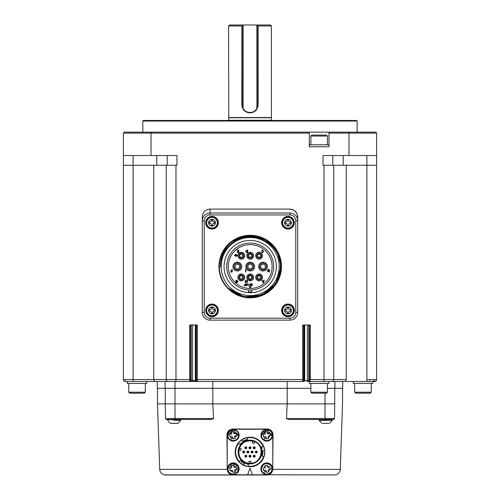 <?xml version="1.0" encoding="UTF-8"?>
<svg xmlns="http://www.w3.org/2000/svg" width="500" height="500" viewBox="0 0 500 500"><rect width="100%" height="100%" fill="white"/><g stroke="black" fill="none" stroke-linecap="round" stroke-linejoin="round"><path stroke-width="0.75" d="M259.1 275.831A1.556 1.556 0 0 0 257.538 277.387A1.556 1.556 0 0 0 259.1 278.95A1.556 1.556 0 0 0 260.656 277.387A1.556 1.556 0 0 0 259.1 275.831M241.294 275.831A1.556 1.556 0 0 0 239.731 277.387A1.556 1.556 0 0 0 241.294 278.95A1.556 1.556 0 0 0 242.85 277.387A1.556 1.556 0 0 0 241.294 275.831M250.194 254.169A1.556 1.556 0 0 0 248.637 255.725A1.556 1.556 0 0 0 250.194 257.288A1.556 1.556 0 0 0 251.756 255.725A1.556 1.556 0 0 0 250.194 254.169M263.05 268.894A2.338 2.338 0 0 0 265.387 266.556A2.338 2.338 0 0 0 263.05 264.219A2.338 2.338 0 0 0 260.712 266.556A2.338 2.338 0 0 0 263.05 268.894M250.194 268.894A2.338 2.338 0 0 0 252.531 266.556A2.338 2.338 0 0 0 250.194 264.219A2.338 2.338 0 0 0 247.856 266.556A2.338 2.338 0 0 0 250.194 268.894M237.338 268.894A2.338 2.338 0 0 0 239.675 266.556A2.338 2.338 0 0 0 237.338 264.219A2.338 2.338 0 0 0 235 266.556A2.338 2.338 0 0 0 237.338 268.894M241.294 254.169A1.556 1.556 0 0 0 239.731 255.725A1.556 1.556 0 0 0 241.294 257.288A1.556 1.556 0 0 0 242.85 255.725A1.556 1.556 0 0 0 241.294 254.169M259.1 254.169A1.556 1.556 0 0 0 257.538 255.725A1.556 1.556 0 0 0 259.1 257.288A1.556 1.556 0 0 0 260.656 255.725A1.556 1.556 0 0 0 259.1 254.169M250.194 275.831A1.556 1.556 0 0 0 248.637 277.387A1.556 1.556 0 0 0 250.194 278.95A1.556 1.556 0 0 0 251.756 277.387A1.556 1.556 0 0 0 250.194 275.831M268.387 270.594L269.019 270.594L269.019 269.681L267.812 270.15L268.387 270.594M268.412 271.631L269.019 271.631L269.019 270.881L267.944 271.269L268.412 271.631M249.869 284.75L250.269 285.475L250.669 284.75L250.269 284.025L249.869 284.75M246.769 250.387L246.019 251.375L246.769 252.338L247.35 252.338L247.35 250.387L246.769 250.387M244.819 285.55L245.275 285.55L245.275 284.875L244.425 285.212L244.819 285.55M246.15 285.212L246.8 285.212L246.15 285.212M246.075 284.4L246.475 284.75L246.875 284.4L246.475 284.025L246.075 284.4M263.55 281.244L262.769 281.244L263.156 282.375L263.55 281.244M236.363 254.481L235.387 254.188L236.363 254.481M236.006 256.819L236.006 255.844L237.338 255.55L234.412 255.55L235.712 255.844L236.006 256.819M246.962 280.206L246.962 281.406L245.7 281.406L245.7 280.206L245.344 280.206L245.344 282.738L245.7 282.738L245.7 281.7L246.962 281.7L246.962 282.738L247.319 282.738L247.319 280.206L246.962 280.206M268.319 269.394L267.456 270.156L267.962 270.781L267.587 271.319L268.369 271.925L269.375 271.925L269.375 269.394L268.319 269.394M262.488 250.356L263.281 251.375L262.494 252.4L261.462 251.881L262.469 252.694L263.637 251.419L262.5 250.062L261.425 251.038L262.488 250.356M236.994 250.094L238.456 250.387L238.456 251.262L237.131 251.262L238.456 251.556L238.456 252.338L237.019 252.625L238.812 252.625L238.812 250.094L236.994 250.094M231.831 269.462L231.831 270.631L230.669 270.631L231.831 270.919L231.831 271.7L230.5 271.994L232.188 271.994L232.188 269.462L231.831 269.462M251.144 283.825L252.419 283.825L251.144 283.825L252.138 284.05L251.144 285.144L251.75 285.7L252.369 285.025L251.756 285.475L251.394 285.144L252.419 283.837M250.269 283.8L249.619 284.75L250.269 285.7L250.919 284.75L250.269 283.8M246.756 250.094L245.662 251.4L246.744 252.625L247.706 252.625L247.706 250.094L246.756 250.094M259.1 273.981A3.406 3.406 0 0 0 255.688 277.387A3.406 3.406 0 0 0 259.1 280.8A3.406 3.406 0 0 0 262.506 277.387A3.406 3.406 0 0 0 259.1 273.981L259.1 274.956A2.438 2.438 0 0 0 256.663 277.387A2.438 2.438 0 0 0 259.1 279.825A2.438 2.438 0 0 0 261.531 277.387A2.438 2.438 0 0 0 259.1 274.956M241.294 273.981A3.406 3.406 0 0 0 237.881 277.387A3.406 3.406 0 0 0 241.294 280.8A3.406 3.406 0 0 0 244.7 277.387A3.406 3.406 0 0 0 241.294 273.981L241.294 274.956A2.438 2.438 0 0 0 238.856 277.387A2.438 2.438 0 0 0 241.294 279.825A2.438 2.438 0 0 0 243.725 277.387A2.438 2.438 0 0 0 241.294 274.956M250.194 252.319A3.406 3.406 0 0 0 246.788 255.725A3.406 3.406 0 0 0 250.194 259.137A3.406 3.406 0 0 0 253.606 255.725A3.406 3.406 0 0 0 250.194 252.319L250.194 253.294A2.438 2.438 0 0 0 247.763 255.725A2.438 2.438 0 0 0 250.194 258.163A2.438 2.438 0 0 0 252.631 255.725A2.438 2.438 0 0 0 250.194 253.294M263.05 262.175A4.381 4.381 0 0 0 258.669 266.556A4.381 4.381 0 0 0 263.05 270.944A4.381 4.381 0 0 0 267.438 266.556A4.381 4.381 0 0 0 263.05 262.175L263.05 263.15A3.406 3.406 0 0 0 259.644 266.556A3.406 3.406 0 0 0 263.05 269.969A3.406 3.406 0 0 0 266.462 266.556A3.406 3.406 0 0 0 263.05 263.15M250.194 262.175A4.381 4.381 0 0 0 245.812 266.556A4.381 4.381 0 0 0 250.194 270.944A4.381 4.381 0 0 0 254.575 266.556A4.381 4.381 0 0 0 250.194 262.175L250.194 263.15A3.406 3.406 0 0 0 246.788 266.556A3.406 3.406 0 0 0 250.194 269.969A3.406 3.406 0 0 0 253.606 266.556A3.406 3.406 0 0 0 250.194 263.15M237.338 262.175A4.381 4.381 0 0 0 232.956 266.556A4.381 4.381 0 0 0 237.338 270.944A4.381 4.381 0 0 0 241.719 266.556A4.381 4.381 0 0 0 237.338 262.175L237.338 263.15A3.406 3.406 0 0 0 233.931 266.556A3.406 3.406 0 0 0 237.338 269.969A3.406 3.406 0 0 0 240.744 266.556A3.406 3.406 0 0 0 237.338 263.15M241.294 252.319A3.406 3.406 0 0 0 237.881 255.725A3.406 3.406 0 0 0 241.294 259.137A3.406 3.406 0 0 0 244.7 255.725A3.406 3.406 0 0 0 241.294 252.319L241.294 253.294A2.438 2.438 0 0 0 238.856 255.725A2.438 2.438 0 0 0 241.294 258.163A2.438 2.438 0 0 0 243.725 255.725A2.438 2.438 0 0 0 241.294 253.294M259.1 252.319A3.406 3.406 0 0 0 255.688 255.725A3.406 3.406 0 0 0 259.1 259.137A3.406 3.406 0 0 0 262.506 255.725A3.406 3.406 0 0 0 259.1 252.319L259.1 253.294A2.438 2.438 0 0 0 256.663 255.725A2.438 2.438 0 0 0 259.1 258.163A2.438 2.438 0 0 0 261.531 255.725A2.438 2.438 0 0 0 259.1 253.294M250.194 273.981A3.406 3.406 0 0 0 246.788 277.387A3.406 3.406 0 0 0 250.194 280.8A3.406 3.406 0 0 0 253.606 277.387A3.406 3.406 0 0 0 250.194 273.981L250.194 274.956A2.438 2.438 0 0 0 247.763 277.387A2.438 2.438 0 0 0 250.194 279.825A2.438 2.438 0 0 0 252.631 277.387A2.438 2.438 0 0 0 250.194 274.956M235.981 280.206L235.756 281.569L236.869 281.569L236.081 281.275L236.863 280.462L237.7 281.488L236.838 282.512L235.787 281.956L236.825 282.8L238.062 281.488L236.912 280.175L236.056 280.556L235.981 280.206M245.487 269.462L245.487 271.994L245.85 271.994L245.85 269.462L245.487 269.462M245.275 283.825L245.275 284.65L244.4 284.725L244.15 285.212L244.4 285.7L245.55 285.775L245.275 283.825M247.125 284.4L246.475 283.8L245.825 284.4L245.9 285.244L246.475 285.7L247.125 284.4M247.769 283.825L247.938 285.7L248.419 285.15L247.994 285.15L247.769 283.825M248.794 284.425L249.444 284.65L248.794 284.425M263.925 280.206L263.656 280.95L262.663 280.95L262.025 280.206L262.962 282.738L263.344 282.738L264.269 280.206L263.925 280.206M250.194 288.137L251.169 286.45L249.219 286.45L250.194 288.137M236.85 255.162L234.9 254.869L236.85 255.162M250.194 244.644A21.913 21.913 0 0 0 228.281 266.556A21.913 21.913 0 0 0 250.194 288.475A21.913 21.913 0 0 0 272.113 266.556A21.913 21.913 0 0 0 250.194 244.644M248.637 291.931A25.425 25.425 0 0 0 251.756 291.931L251.756 289.981A23.475 23.475 0 0 0 273.656 265.781A23.475 23.475 0 0 0 250.194 243.088A23.475 23.475 0 0 0 226.731 265.781A23.475 23.475 0 0 0 248.637 289.981L248.637 292.663M251.756 289.981A23.475 23.475 0 0 1 248.637 289.981M251.756 291.931L251.756 291.413M224.044 266.556A26.15 26.15 0 0 0 263.269 289.206A26.15 26.15 0 0 0 263.269 243.912A26.15 26.15 0 0 0 224.044 266.556M221.169 266.556A29.025 29.025 0 0 0 264.706 291.694A29.025 29.025 0 0 0 264.706 241.419A29.025 29.025 0 0 0 221.169 266.556M290.663 222.013L289.775 222.013A1.069 1.069 0 0 1 288.7 220.944L288.7 220.05L287.275 220.05L287.275 220.944A1.069 1.069 0 0 1 286.2 222.013L285.306 222.013L285.306 223.444L286.2 223.444A1.069 1.069 0 0 1 287.275 224.513L287.275 225.406L288.7 225.406L288.7 224.513A1.069 1.069 0 0 1 289.775 223.444L290.663 223.444L290.663 222.013M214.694 222.013L213.8 222.013A1.069 1.069 0 0 1 212.725 220.944L212.725 220.05L211.3 220.05L211.3 220.944A1.069 1.069 0 0 1 210.225 222.013L209.338 222.013L209.338 223.444L210.225 223.444A1.069 1.069 0 0 1 211.3 224.513L211.3 225.406L212.725 225.406L212.725 224.513A1.069 1.069 0 0 1 213.8 223.444L214.694 223.444L214.694 222.013M214.694 309.675L213.8 309.675A1.069 1.069 0 0 1 212.725 308.606L212.725 307.712L211.3 307.712L211.3 308.606A1.069 1.069 0 0 1 210.225 309.675L209.338 309.675L209.338 311.106L210.225 311.106A1.069 1.069 0 0 1 211.3 312.175L211.3 313.069L212.725 313.069L212.725 312.175A1.069 1.069 0 0 1 213.8 311.106L214.694 311.106L214.694 309.675M290.663 309.675L289.775 309.675A1.069 1.069 0 0 1 288.7 308.606L288.7 307.712L287.275 307.712L287.275 308.606A1.069 1.069 0 0 1 286.2 309.675L285.306 309.675L285.306 311.106L286.2 311.106A1.069 1.069 0 0 1 287.275 312.175L287.275 313.069L288.7 313.069L288.7 312.175A1.069 1.069 0 0 1 289.775 311.106L290.663 311.106L290.663 309.675M236.55 294.231L228.125 288.169A30.888 30.888 0 0 1 233.281 240.712C252.481 226.85 282.181 242.987 281.081 266.556A30.888 30.888 0 0 0 233.281 240.712C224.513 247.312 220.263 256.1 220.538 267.075C220.619 257.769 224.15 250.05 231.15 243.912C248.894 227.106 281.481 242.162 280.387 266.556L281.081 266.556L278.431 279.05L270.969 289.413L259.931 295.844L247.294 297.306L259.931 295.844L270.969 289.413L278.431 279.05L281.081 266.556L278.712 278.387L272.025 288.406M273.55 286.769L279.119 277.337L281.081 266.556L275.825 283.788L261.806 295.156L243.919 296.781L228.125 288.169C245.606 307.781 281.994 292.913 280.387 266.556M281.081 266.525L277.119 251.425M275.45 248.775L265.812 239.913M261.4 237.775L248.487 235.719L235.956 239.15M229.925 245L222.931 255.025M268.863 291.156L258.637 296.25L247.294 297.306L259.931 295.844L270.969 289.413L278.431 279.05L281.081 266.556L275.825 283.788L261.806 295.156L243.919 296.781L228.125 288.169L237.194 294.538L247.931 297.362L258.938 296.163L268.863 291.156M233.088 240.85L243.631 236.388L255.113 236.075L265.881 239.969L274.513 247.519M281.081 266.556L275.819 283.781L261.869 295.125L243.906 296.781L228.125 288.169A30.888 30.888 0 0 0 281.081 266.556M287.987 228.088A5.356 5.356 0 0 0 293.344 222.725A5.356 5.356 0 0 0 287.987 217.369A5.356 5.356 0 0 0 282.631 222.725A5.356 5.356 0 0 0 287.987 228.088M212.013 228.088A5.356 5.356 0 0 0 217.369 222.725A5.356 5.356 0 0 0 212.013 217.369A5.356 5.356 0 0 0 206.656 222.725A5.356 5.356 0 0 0 212.013 228.088M212.013 315.744A5.356 5.356 0 0 0 217.369 310.387A5.356 5.356 0 0 0 212.013 305.031A5.356 5.356 0 0 0 206.656 310.387A5.356 5.356 0 0 0 212.013 315.744M287.987 315.744A5.356 5.356 0 0 0 293.344 310.387A5.356 5.356 0 0 0 287.987 305.031A5.356 5.356 0 0 0 282.631 310.387A5.356 5.356 0 0 0 287.987 315.744M231.631 291.231L244.244 296.85M253.938 297.213L264.919 293.688M251.481 235.7L233.006 240.912M282.144 222.725A5.844 5.844 0 0 0 290.906 227.787A5.844 5.844 0 0 0 290.906 217.669A5.844 5.844 0 0 0 282.144 222.725M206.169 222.725A5.844 5.844 0 0 0 214.938 227.787A5.844 5.844 0 0 0 214.938 217.669A5.844 5.844 0 0 0 206.169 222.725M206.169 310.387A5.844 5.844 0 0 0 214.938 315.45A5.844 5.844 0 0 0 214.938 305.331A5.844 5.844 0 0 0 206.169 310.387M282.144 310.387A5.844 5.844 0 0 0 290.906 315.45A5.844 5.844 0 0 0 290.906 305.331A5.844 5.844 0 0 0 282.144 310.387M281.656 222.725A6.331 6.331 0 0 0 291.15 228.212A6.331 6.331 0 0 0 291.15 217.244A6.331 6.331 0 0 0 281.656 222.725M205.681 222.725A6.331 6.331 0 0 0 215.181 228.212A6.331 6.331 0 0 0 215.181 217.244A6.331 6.331 0 0 0 205.681 222.725M205.681 310.387A6.331 6.331 0 0 0 215.181 315.875A6.331 6.331 0 0 0 215.181 304.906A6.331 6.331 0 0 0 205.681 310.387M281.656 310.387A6.331 6.331 0 0 0 291.15 315.875A6.331 6.331 0 0 0 291.15 304.906A6.331 6.331 0 0 0 281.656 310.387M281.462 266.556A31.269 31.269 0 0 0 234.562 239.481A31.269 31.269 0 0 0 234.562 293.637A31.269 31.269 0 0 0 281.462 266.556M289.938 212.987L210.062 212.987A7.794 7.794 0 0 0 202.275 220.781L202.275 312.337A7.794 7.794 0 0 0 210.062 320.131L289.938 320.131A7.794 7.794 0 0 0 297.725 312.337L297.725 220.781A7.794 7.794 0 0 0 289.938 212.987L210.062 212.987L210.062 214.938L289.938 214.938L289.938 212.987M310.875 136.037L311.85 135.062L326.463 135.062L327.438 136.037L310.875 136.037L310.875 144.806M289.938 209.094L210.062 209.094C205.331 209.556 202.738 212.15 202.275 216.881L202.275 220.781L204.219 220.781L204.219 312.337A5.844 5.844 0 0 0 210.062 318.181L289.938 318.181A5.844 5.844 0 0 0 295.781 312.337L295.781 220.781L297.725 220.781L297.725 216.881C297.231 212.181 294.631 209.587 289.938 209.094M372.725 381.494L372.725 383.444L353.244 383.444L353.244 381.494L345.363 381.494L374.675 381.494L369.806 381.494L374.675 381.494L374.725 380.519M328.894 381.494L328.894 383.444L309.413 383.444L309.413 381.494M146.756 381.494L146.756 383.444L127.275 383.444L127.275 381.494L125.325 381.494L127.275 381.494M307.387 325L307.387 380.519A0.975 0.438 -90 0 1 306.944 381.494L310.287 381.494A0.975 0.975 -90 0 1 309.319 380.519L303.669 380.519A0.975 0.975 90 0 1 302.7 381.494L175.975 381.494L175.975 379.544L166.231 379.544L166.231 165.263L123.375 165.263L123.375 379.544A1.95 1.95 0 0 0 125.325 381.494L125.394 381.494M327.438 144.806L327.438 136.037M363.756 381.494L353.244 381.494M362.887 381.494L364.731 381.494M374.606 381.494L374.675 381.494A1.95 1.95 0 0 0 376.625 379.544A1.95 1.95 0 0 1 374.675 381.494L368.088 381.494M374.675 381.494L366.881 381.494L366.881 379.544L376.625 379.544L376.625 165.263L346.25 165.263L346.25 379.544L345.363 381.494L331.819 381.494A1.95 1.95 0 0 0 333.769 379.544L333.769 165.263L333.769 379.544L324.025 379.544L324.025 381.494L309.825 381.494M196.85 381.494A0.975 0.975 -90 0 1 195.875 380.519L190.681 380.519A0.975 0.975 90 0 1 189.713 381.494L197.3 381.494A0.975 0.975 -90 0 1 196.331 380.519L196.381 325M166.231 379.544L153.75 379.544L154.637 381.494L168.181 381.494A1.95 1.95 0 0 1 166.231 379.544L166.231 165.263L176.95 165.263L176.95 155.519L123.375 155.519L123.375 165.263L123.375 133.119L124.35 132.144L123.375 133.119L151.025 133.119L151.363 132.144L124.35 132.144M125.275 380.519L125.325 381.494L154.637 381.494L153.75 379.544L153.75 165.263M125.325 381.494L126.363 381.494M165.263 388.312L165.263 403.894L175 403.894L175 388.312L165.062 388.312L165.062 381.494L165.062 388.312L157.275 388.312L157.275 381.494L154.637 381.494M365.775 381.494L367.956 381.494M175 381.494L175 388.312L212.794 388.312L212.794 381.494M212.794 388.312L287.206 388.312L287.206 381.494M287.206 388.312L310.875 388.312M327.438 388.312L334.938 388.312L334.938 381.494L334.938 388.312L342.725 388.312L342.725 381.494M309.413 146.756L309.413 144.806L328.894 144.806L328.894 146.756M331.819 381.494L310.287 381.494L310.338 379.544L309.369 379.544L309.319 380.519M346.25 165.263L324.025 165.263L324.025 379.544L310.338 379.544L310.338 325L302.65 325L302.7 381.494L197.3 381.494L197.35 379.544L196.381 379.544M332.794 155.519L332.794 165.263M343.219 165.263L343.219 155.519M167.206 165.263L167.206 155.519M156.781 155.519L156.781 165.263M168.181 381.494L189.713 381.494L189.662 379.544L175.975 379.544L175.975 165.263M190.681 380.519L190.631 379.544L189.662 379.544L189.662 325L197.35 325L197.35 379.544L303.619 379.544L303.669 380.519M376.625 165.263L376.625 155.519L323.05 155.519L323.05 165.263L324.025 165.263M297.531 219.05L297.531 216.881A7.6 7.6 0 0 0 289.938 209.288M376.625 155.519L376.625 133.119L348.975 133.119L348.975 155.519M151.025 155.519L151.025 133.119L309.319 133.119L309.319 132.144L151.363 132.144M309.319 133.119L309.319 146.756L328.994 146.756L328.994 133.119L348.975 133.119L348.638 132.144L328.994 132.144L328.994 133.119M375.65 132.144L376.625 133.119L375.65 132.144L348.638 132.144M328.994 132.144L309.319 132.144M142.856 121.037L143.444 120.456L356.556 120.456L357.144 121.037L142.856 121.037L142.856 132.144M256.819 107.75L257.206 107.831L257.794 104.869L257.794 25L243.181 25L243.088 108.462A7.794 7.794 0 0 0 256.913 108.462L256.819 25M257.781 105.237L256.913 108.462M243.181 25L242.206 25L242.219 105.237M228.769 117.725L271.231 117.725L271.231 120.262L228.769 120.262L228.569 25.975L229.544 25L242.206 25L241.875 25.975L241.875 104.869L242.206 104.869L242.794 107.831M243.106 108.5L242.206 104.869L243.088 108.462M246.3 111.731L250 112.662L253.606 111.775M256.844 108.594L257.794 104.869L258.125 104.869L258.125 25.975L257.794 25.638M257.794 25L270.456 25L271.431 25.975L258.125 25.975M241.875 104.869C242.356 109.744 245.062 112.419 250 112.906L250 112.662M250 112.906C254.931 112.425 257.638 109.744 258.125 104.869M228.569 25.975L241.875 25.975M228.569 117.531L271.431 117.531L271.431 25.975M165.569 418.819L175 418.525L175 403.894L212.831 403.894L212.831 388.312M227.237 469.356L159.719 469.356L157.469 403.894L165.263 403.894L165.512 418.525L166.488 419.481L175 419.481L175 418.525L213.506 418.525L212.831 403.894L287.169 403.894L287.169 388.312M321.587 419.481L288.594 419.481L286.494 418.525L287.169 403.894L334.738 403.894L334.738 388.312M334.738 403.894C345.069 403.894 345.069 403.894 334.738 403.894L334.487 418.525L333.512 419.481L329.919 419.481L332.144 419.688M371.269 392.206L370.294 393.181L355.681 393.181L354.706 392.206L371.269 392.206L371.269 383.444M327.438 392.206L326.463 393.181L311.85 393.181L310.875 392.206L327.438 392.206L327.438 383.444M145.294 392.206L144.319 393.181L129.706 393.181L128.731 392.206L145.294 392.206L145.294 383.444M227.206 462.512L226.969 434.919C227.2 431.388 229.144 429.425 232.812 429.025L267.188 429.025C270.7 429.306 272.65 431.256 273.031 434.869L272.794 462.512M333.594 419.475L334.487 418.525L333.512 419.481L288.594 419.481M213.506 418.525L211.406 419.481L179.4 419.481M175 419.481L211.406 419.481M227.7 471.362L227.206 468.769L227.206 435.262C227.594 431.619 229.606 429.606 233.244 429.219L266.756 429.219C270.394 429.606 272.406 431.619 272.794 435.262L272.794 468.769L271.919 472.137M268.463 474.787L335.506 474.9C338.394 474.162 339.981 472.319 340.281 469.356L342.531 403.894L342.531 388.312M159.719 469.356C160.019 472.319 161.606 474.162 164.494 474.9L231.994 474.9M230.556 474.412L229.088 473.394M232.044 474.9L233.113 475A5.844 5.844 0 0 1 227.312 469.875L228.725 472.769M226.969 434.919C227.294 431.337 229.244 429.375 232.812 429.025M267.188 429.025A5.844 5.844 0 0 1 273.031 434.919M271.275 472.769L272.688 469.875A5.844 5.844 0 0 1 266.887 475L267.956 474.9M322.744 419.481L323.4 419.481M325.119 419.8L323.55 419.575L324.369 419.481M325.037 419.487L330.925 419.481M324.588 419.481L326.706 419.481M326.519 419.481L328.319 419.481M327.556 419.481L329.919 419.481M329.2 419.481L331.737 419.481M173.069 419.481L176.794 419.481M167.844 419.487L170.069 419.481L168.344 419.688M168.312 419.487L170.181 419.481M169.181 419.487L175.2 419.487M170.394 419.719L173.5 419.688L172.069 419.481M266.887 475L164.494 475L266.887 475M319.862 419.481L319.337 419.575L319.862 419.688M319.837 419.487L320.856 419.481M320.863 419.481L321.931 419.688M321.919 419.487L323.55 419.575M331.775 419.487L331.869 420.269L325.763 420.269C317.344 420.269 317.344 420.269 325.763 420.269L325.763 419.65L325.231 419.481L326.7 419.688M326.725 419.487L328.344 419.694L326.919 419.575M328.344 419.487L329.756 419.481M329.787 419.487L328.506 419.481L329.756 419.688M329.05 419.656L328.45 419.631M329.925 419.481L331.062 419.8L329.9 419.575M330.962 419.487L331.737 419.688M331.869 419.575L332.256 419.8L332.181 419.487M176.794 419.688L175.394 419.575M176.819 419.487L178.231 419.481M178.269 419.487L176.981 419.481M178.375 419.575L179.544 419.8L178.394 419.481M179.438 419.487L180.219 419.481M174.237 420.269C165.819 420.269 165.819 420.269 174.237 420.269L180.344 420.269L180.344 419.8L179.525 419.481L180.212 419.688M180.256 419.487L180.625 419.481M180.662 419.487L180.287 419.481M169.181 419.694L168.425 419.481L169.206 419.688M170.581 419.481L171.875 419.688M173.512 419.487L175.3 419.575M272.794 468.769C272.406 472.406 270.394 474.419 266.756 474.806L233.244 474.806C229.606 474.419 227.594 472.406 227.206 468.769M323.462 419.575L322.038 419.575M321.919 419.694L320.781 419.575M320.712 419.575L319.856 419.575M325.763 419.65L326.725 419.694M173.694 419.575L175.3 419.8M173.594 419.8L172.031 419.575M168.337 419.575L167.8 419.781M247.587 474.806L250 468.181L252.413 474.806M246.894 466.488A14.806 14.806 0 0 1 240.55 463.413M240.212 463.119A14.806 14.806 0 0 1 238.906 461.819L238.656 461.531A14.806 14.806 0 0 1 235.369 454.269M236.375 446.225A14.806 14.806 0 0 1 244.85 438.131M245.275 437.981A14.806 14.806 0 0 1 247.062 437.5L247.269 437.463M242.656 441.463L241.769 439.706L247.262 437.463L250 437.206A14.806 14.806 0 0 1 264.744 450.65L262.8 450.831M262.856 452.225L262.812 450.944L264.75 450.763L264.806 452.013A14.806 14.806 0 0 0 264.775 451.037A14.806 14.806 0 0 1 250 466.819L243.812 465.462L244.625 463.694M231.938 429.562L234.713 429.6M234.762 429.613L237.8 431.6M237.95 431.794L239.094 435.262A5.844 5.844 0 0 1 234.556 440.956A5.844 5.844 0 0 1 227.469 436.138A5.844 5.844 0 0 1 232.806 429.431A5.844 5.844 0 0 1 239.094 435.262M265.444 429.562L268.219 429.6M268.269 429.613L271.312 431.6M271.456 431.794L272.6 435.262A5.844 5.844 0 0 1 268.062 440.956A5.844 5.844 0 0 1 260.975 436.138A5.844 5.844 0 0 1 266.312 429.431A5.844 5.844 0 0 1 272.6 435.262M231.938 463.069L234.713 463.106M234.762 463.119L237.8 465.106M237.95 465.3L239.094 468.769A5.844 5.844 0 0 1 234.556 474.462A5.844 5.844 0 0 1 227.469 469.644A5.844 5.844 0 0 1 232.806 462.938A5.844 5.844 0 0 1 239.094 468.769M265.444 463.069L268.219 463.106M268.269 463.119L271.312 465.106M271.456 465.3L272.6 468.769A5.844 5.844 0 0 1 268.062 474.462A5.844 5.844 0 0 1 260.975 469.644A5.844 5.844 0 0 1 266.312 462.938A5.844 5.844 0 0 1 272.6 468.769M243.456 465.294L242.6 464.837M243.388 463.038L244.531 463.65L243.706 465.412L238.769 461.656C234.25 455.65 234.037 449.487 238.137 443.156L241.45 439.925L242.575 441.519M247.381 437.781L250 437.6C255.856 437.706 260.269 440.613 263.244 446.325L263.6 446.169L264.744 450.65M264.044 456.706L263.969 456.919A14.806 14.806 0 0 1 250 466.819M264.806 452.013L263.969 456.919L263.631 456.706C260.763 463.506 255.65 466.719 248.306 466.331L248.263 466.712M266.756 474.125A5.356 5.356 0 0 1 261.394 468.769C263.55 462.731 266.931 461.938 271.55 466.375C272.787 470.725 271.188 473.306 266.756 474.125A5.356 5.356 0 0 1 264.163 464.075A5.356 5.356 0 0 1 272.113 468.769A5.356 5.356 0 0 1 263.9 473.3A5.356 5.356 0 0 1 264.163 464.075A5.356 5.356 0 0 1 272.113 468.769A5.356 5.356 0 0 1 266.756 474.125M238.038 466.375L237.8 471.587L233.244 474.125A5.356 5.356 0 0 1 227.887 468.769L232 463.556L238.025 466.337M266.581 440.613A5.356 5.356 0 0 1 261.406 435.581M261.394 435.262L266.75 429.9L272.113 435.262C271.769 438.494 269.981 440.275 266.756 440.619L263.9 439.794C254.906 433.406 271.481 424.231 272.113 435.262C271.769 438.494 269.981 440.275 266.756 440.619L263.9 439.794C254.906 433.406 271.481 424.231 272.113 435.262L270.35 435.262L268.431 437.944L268.544 438.444L266.531 438.906L266.419 438.406L265.069 437.938L264.062 436.925L263.562 437.044L263.106 435.05L263.606 434.931A3.162 3.162 90.2 0 1 265.075 432.575L264.962 432.075L266.975 431.613L267.087 432.113L269.444 433.594L269.944 433.481L270.4 435.469L268.556 435.894L269.9 435.588M233.075 440.613A5.356 5.356 0 0 1 227.9 435.581M227.887 435.262L233.244 429.9L238.606 435.262C238.263 438.494 236.475 440.275 233.244 440.619L230.394 439.794C221.4 433.406 237.975 424.231 238.606 435.262C238.263 438.494 236.475 440.275 233.244 440.619L230.394 439.794C221.4 433.406 237.975 424.231 238.606 435.262L236.844 435.262L234.925 437.944L235.037 438.444L233.025 438.906L232.913 438.406L231.562 437.938L230.556 436.925L230.056 437.044L229.6 435.05L230.1 434.931A3.162 3.162 0 0 1 231.569 432.575L231.456 432.075L233.469 431.613L233.581 432.113L235.938 433.594L236.438 433.481L236.894 435.469L235.05 435.894L236.394 435.588M263.637 456.863L262.181 456.125M248.306 466.331L248.388 464.769M242.106 462.163A12.856 12.856 0 0 1 241.5 461.662A12.856 12.856 0 0 0 242.106 462.163M243.225 462.944L242.225 462.256M242.175 462.219L240.294 460.444L248.487 464.781M240.294 460.444L239.119 461.469C234.662 455.581 234.444 449.556 238.45 443.387L238.137 443.156M238.45 443.387L239.762 444.237M245.162 440.1A12.856 12.856 0 0 1 245.894 439.831A12.856 12.856 0 0 0 245.162 440.1M242.669 441.45L243.756 440.775M243.925 440.681L245.019 440.163M245.075 440.138L247.55 439.394L239.7 444.319M247.55 439.394L247.262 437.463M263.244 446.325L261.812 446.938L262.144 447.8M262.85 452.413L262.762 453.575M262.731 453.806L262.156 456.2L261.812 446.938M324.981 423.375L327.3 423.375M322.688 423.375L328.837 423.375M170.244 423.319L178.231 423.319L170.244 423.319L167.769 420.513L167.75 419.525M237.794 471.6L233.244 474.125A5.356 5.356 0 0 1 227.887 468.769C227.556 461.869 238.919 461.838 238.606 468.769L237.794 471.6M261.881 452.013A11.881 11.881 0 0 1 244.056 462.306A11.881 11.881 0 0 1 244.056 441.725A11.881 11.881 0 0 1 261.881 452.013M177.312 423.375L171.163 423.375M272.113 468.769L269.9 469.094A3.162 3.162 0 0 1 268.431 471.45L268.544 471.95L266.531 472.413L266.419 471.912L265.069 471.444L264.062 470.431L263.562 470.55L263.106 468.556L263.606 468.438L265.075 466.081L264.962 465.581L266.975 465.119L267.087 465.619L269.444 467.1L269.944 466.987L270.4 468.981L268.556 469.4L269.9 469.094M235.931 470.444L234.925 471.45L235.037 471.95L233.025 472.413L232.913 471.912A3.162 3.162 89.5 0 1 230.556 470.431L230.056 470.55L229.6 468.556L230.1 468.438A3.162 3.162 90.2 0 1 231.569 466.081L231.456 465.581L233.469 465.119L233.581 465.619L235.938 467.1L236.438 466.987L236.894 468.981L236.394 469.094L235.931 470.444M250 440.519A11.494 11.494 0 0 1 261.494 452.013A11.494 11.494 0 0 1 250 463.506C235.131 464.188 235.212 439.8 250 440.519M268.556 469.4L268.119 470.1L268.544 471.95M266.531 472.413L266.106 470.562L265.406 470.125L264.062 470.431M265.406 470.125L263.562 470.55M263.106 468.556L263.606 468.438M264.95 468.131L265.387 467.431L264.962 465.581M266.975 465.119L267.4 466.969L268.1 467.406L269.444 467.1M268.1 467.406L269.944 466.987M236.394 469.094L235.05 469.4L234.613 470.1L235.037 471.95M233.025 472.413L232.6 470.562L231.9 470.125L230.556 470.431M231.9 470.125L230.056 470.55M229.6 468.556L230.1 468.438M231.444 468.131L231.881 467.431L231.456 465.581M233.469 465.119L233.894 466.969L234.594 467.406L235.938 467.1M234.594 467.406L236.438 466.987M236.844 468.769L235.05 469.4M268.556 435.894L268.119 436.594L268.431 437.944M268.119 436.594L268.544 438.444M266.531 438.906L266.106 437.056L265.406 436.619L264.062 436.925M265.406 436.619L263.562 437.044M263.106 435.05L263.606 434.931M264.95 434.625L265.387 433.925L264.962 432.075M266.975 431.613L267.4 433.462L268.1 433.9L269.444 433.594M268.1 433.9L269.944 433.481M235.05 435.894L234.613 436.594L234.925 437.944M234.613 436.594L235.037 438.444M233.025 438.906L232.6 437.056L231.9 436.619L230.556 436.925M231.9 436.619L230.056 437.044M229.6 435.05L230.1 434.931M231.444 434.625L231.881 433.925L231.456 432.075M233.469 431.613L233.894 433.462L234.594 433.9L235.938 433.594M234.594 433.9L236.438 433.481M241.894 443.869L244.606 441.863M253.863 441.394C265.587 444.938 262.181 464.012 250 463.312A11.3 11.3 0 0 1 239.088 449.087C241.019 443.738 244.656 440.944 250 440.712L253.863 441.394L252.938 441.1L252.281 442.894L254.112 443.562L254.762 441.769M249.025 461.362L249.025 463.269L249.025 461.362L250.975 461.362L250.975 463.269L249.025 463.269A11.3 11.3 0 0 1 238.875 450.037L239.088 449.087M240.619 445.712L241.819 444.219M243.256 442.944L244.894 441.931M246.581 441.244L250 440.712M252.106 440.913L252.938 441.1M256.281 451.037C257.638 451.688 257.638 452.337 256.281 452.987C254.931 452.337 254.931 451.688 256.281 451.037L256.281 452.987A0.975 0.975 0 0 1 255.306 452.013A0.975 0.975 0 0 1 256.281 451.037A0.975 0.975 0 0 1 257.256 452.013A0.975 0.975 0 0 1 256.137 452.975M254.188 446.85C255.544 447.5 255.544 448.15 254.188 448.8C252.838 448.15 252.838 447.5 254.188 446.85L254.188 448.8A0.975 0.975 0 0 1 253.212 447.825A0.975 0.975 0 0 1 254.188 446.85A0.975 0.975 0 0 1 255.162 447.825A0.975 0.975 0 0 1 254.044 448.787M245.812 446.85C247.162 447.5 247.162 448.15 245.812 448.8C244.456 448.15 244.456 447.5 245.812 446.85A0.975 0.975 0 0 0 244.838 447.825A0.975 0.975 0 0 0 245.812 448.8L245.812 446.85A0.975 0.975 0 0 1 246.788 447.825A0.975 0.975 0 0 1 245.662 448.787M243.719 451.037C245.069 451.688 245.069 452.337 243.719 452.987C242.362 452.337 242.362 451.688 243.719 451.037L243.719 452.987A0.975 0.975 0 0 1 242.744 452.013A0.975 0.975 0 0 1 243.719 451.037A0.975 0.975 0 0 1 244.694 452.013A0.975 0.975 0 0 1 243.569 452.975M247.906 451.037C249.256 451.688 249.256 452.337 247.906 452.987C246.55 452.337 246.55 451.688 247.906 451.037L247.906 452.987A0.975 0.975 0 0 1 246.931 452.013A0.975 0.975 0 0 1 247.906 451.037A0.975 0.975 0 0 1 248.881 452.013A0.975 0.975 0 0 1 247.763 452.975M254.188 455.225C255.544 455.875 255.544 456.525 254.188 457.175C252.838 456.525 252.838 455.875 254.188 455.225A0.975 0.975 0 0 0 253.212 456.2A0.975 0.975 0 0 0 254.188 457.175L254.188 455.225A0.975 0.975 0 0 1 255.162 456.2A0.975 0.975 0 0 1 254.044 457.163M252.094 451.037C253.45 451.688 253.45 452.337 252.094 452.987C250.744 452.337 250.744 451.688 252.094 451.037L252.094 452.987A0.975 0.975 0 0 1 251.119 452.013A0.975 0.975 0 0 1 252.094 451.037A0.975 0.975 0 0 1 253.069 452.013A0.975 0.975 0 0 1 251.95 452.975M245.812 455.225C247.162 455.875 247.162 456.525 245.812 457.175C244.456 456.525 244.456 455.875 245.812 455.225L245.812 457.175A0.975 0.975 0 0 1 244.838 456.2A0.975 0.975 0 0 1 245.812 455.225A0.975 0.975 0 0 1 246.788 456.2A0.975 0.975 0 0 1 245.662 457.163M250 455.225C251.356 455.875 251.356 456.525 250 457.175C248.644 456.525 248.644 455.875 250 455.225A0.975 0.975 0 0 0 249.025 456.2A0.975 0.975 0 0 0 250 457.175L250 455.225A0.975 0.975 0 0 1 250.975 456.2A0.975 0.975 0 0 1 249.856 457.163M250 446.85C251.356 447.5 251.356 448.15 250 448.8C248.644 448.15 248.644 447.5 250 446.85A0.975 0.975 0 0 0 249.025 447.825A0.975 0.975 0 0 0 250 448.8L250 446.85A0.975 0.975 0 0 1 250.975 447.825A0.975 0.975 0 0 1 249.856 448.787M238.875 450.037L240.719 450.531L241.219 448.65L239.381 448.156M325.763 423.375L326.544 423.375M259.1 280.8L259.1 279.825M241.294 280.8L241.294 279.825M263.05 270.944L263.05 269.969M250.194 270.944L250.194 269.969M237.338 270.944L237.338 269.969M250.194 280.8L250.194 279.825M287.987 226.137A3.406 3.406 0 0 0 290.938 221.025A3.406 3.406 0 0 0 285.038 221.025A3.406 3.406 0 0 0 287.987 226.137M212.013 226.137A3.406 3.406 0 0 0 214.963 221.025A3.406 3.406 0 0 0 209.062 221.025A3.406 3.406 0 0 0 212.013 226.137M212.013 313.8A3.406 3.406 0 0 0 214.963 308.688A3.406 3.406 0 0 0 209.062 308.688A3.406 3.406 0 0 0 212.013 313.8M287.987 313.8A3.406 3.406 0 0 0 290.938 308.688A3.406 3.406 0 0 0 285.038 308.688A3.406 3.406 0 0 0 287.987 313.8M289.938 214.938A5.844 5.844 0 0 1 295.781 220.781M210.062 214.938A5.844 5.844 0 0 0 204.219 220.781M210.062 209.094L210.062 212.987M295.781 312.337L297.725 312.337M289.938 318.181L289.938 320.131M210.062 318.181L210.062 320.131M204.219 312.337L202.275 312.337M373.688 380.519L373.638 381.494M369.856 380.519L369.806 381.494M346.25 379.544L333.769 379.544M195.325 325L195.325 380.519A0.975 0.419 90 0 0 195.738 381.494M192.613 325L192.613 380.519A0.975 0.438 90 0 0 193.056 381.494M191.206 325L191.206 380.519A0.975 0.975 90 0 1 190.231 381.494M153.75 379.544L133.119 379.544L133.119 381.494M196.331 380.519L195.875 380.519L195.875 325M303.15 381.494A0.975 0.975 -90 0 0 304.125 380.519L304.125 325M304.262 381.494A0.975 0.419 -90 0 0 304.675 380.519L304.675 325M309.769 381.494A0.975 0.975 -90 0 1 308.794 380.519L308.794 325M133.119 155.519L133.119 379.544L123.375 379.544M366.881 379.544L366.881 155.519M190.631 325L190.631 379.544M303.619 325L303.619 379.544M309.369 379.544L309.369 325M256.819 108.438A7.694 7.694 0 0 1 243.181 108.438M286.494 418.525L325 418.525L325 393.181M165.263 403.894L165.512 418.525M272.762 469.356L340.281 469.356M325 419.481L325 418.525L334.487 418.525M331.869 420.269L332.287 420.269L332.25 419.525M180.344 420.269L180.763 420.269L180.725 419.525M325.763 420.269L325.763 420.513C334.113 420.513 334.113 420.513 325.763 420.513L319.288 420.513L325.763 420.513M174.237 420.513C182.587 420.513 182.587 420.513 174.237 420.513C165.888 420.513 165.888 420.513 174.237 420.513M250 437.6L250 437.206M265.069 471.444L263.9 473.3M265.069 437.938L263.9 439.794M231.562 437.938L230.394 439.794M357.144 121.037L357.144 132.144M157.469 403.894L157.469 388.312M354.706 392.206L354.706 383.444M310.875 392.206L310.875 383.444M128.731 392.206L128.731 383.444M321.769 423.319L319.288 420.513L319.275 419.525M331.062 419.481L331.775 419.694M331.844 419.487L332.231 419.731M175.387 419.481L176.8 419.688M176.988 419.481L178.244 419.688M180.325 419.487L180.706 419.731M332.287 420.269L329.756 423.319M180.763 420.269L178.231 423.319"/></g></svg>
